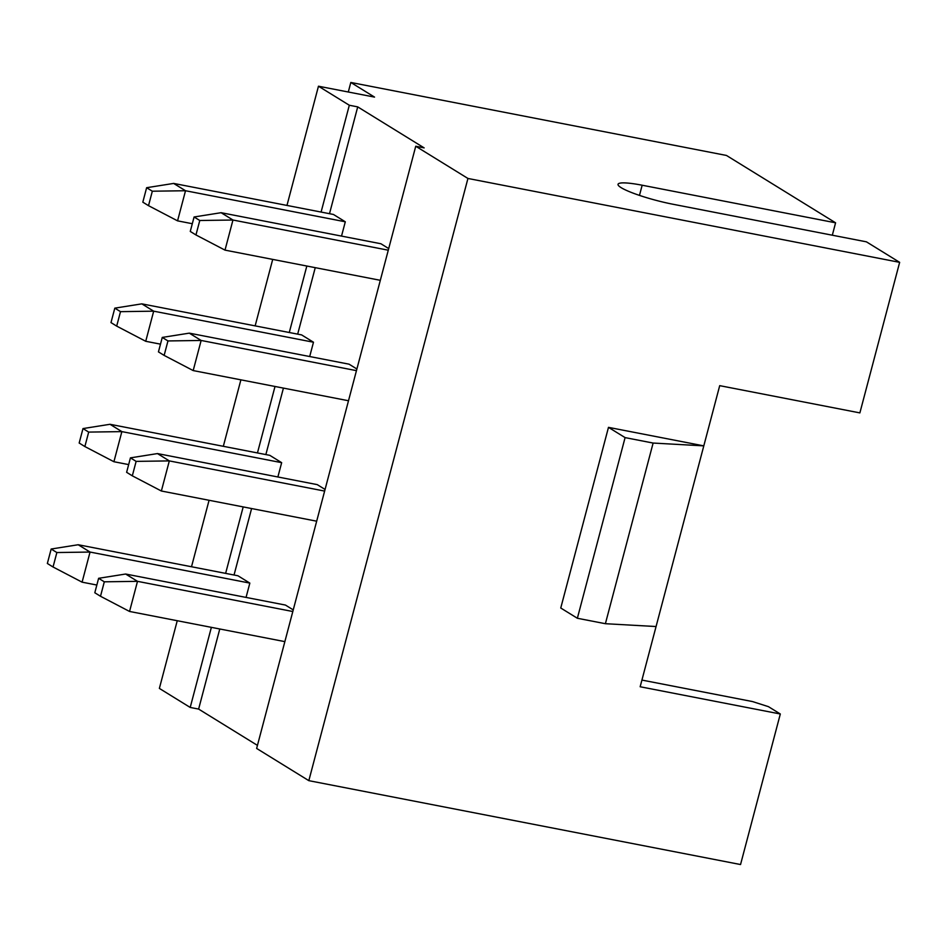 <?xml version="1.0" encoding="UTF-8"?>
<svg xmlns="http://www.w3.org/2000/svg" width="947" height="947" viewBox="0 0 947 947"><rect width="100%" height="100%" fill="white"/><g stroke="black" fill="none" stroke-linecap="round" stroke-linejoin="round"><path stroke-width="1.42" d="M348.295 92.013L350.816 82.46L374.538 97.103L318.464 86.213L286.965 205.44M272.712 259.395L255.145 325.875M240.893 379.842L223.326 446.309M209.074 500.276L191.507 566.756M177.243 620.723L159.368 688.41L190.205 707.445L211.37 627.352M318.464 86.213L349.313 105.247L357.717 106.881L424.149 147.886L415.745 146.24L467.936 178.462L308.829 780.659L256.637 748.438L415.745 146.24M225.623 573.385L243.19 506.905M257.454 452.938L275.009 386.471M289.273 332.504L306.828 266.024M321.092 212.069L349.313 105.247M257.442 745.384L198.621 709.078L190.205 707.445M308.829 780.659L740.542 864.54L780.316 713.991L640.16 686.753L719.708 385.654L859.876 412.892L899.65 262.343L467.936 178.462M350.816 82.46L726.456 155.45L835.585 222.805L832.318 235.211M899.65 262.343L866.434 241.84L673.009 204.256A40.899 5.812 -165.2 0 1 618.036 184.286A40.899 5.812 -165.2 0 1 642.161 185.221L835.585 222.805M641.924 680.076L752.498 701.561L768.455 706.663L780.316 713.991M608.483 427.357L703.799 445.871L653.122 443.054L625.091 437.609L608.483 427.357L560.754 608.01L577.362 618.261L605.393 623.706L653.122 443.054M656.07 626.535L605.393 623.706M246.054 597.415L249.842 583.103L237.969 575.776L78.187 544.738L90.048 552.054L82.093 582.168L96.843 585.033M249.842 583.103L90.048 552.054L56.867 552.539L53.044 566.993L47.35 563.477L51.174 549.023L56.867 552.539M357.717 106.881L329.497 213.702M315.244 267.67L297.678 334.137M283.425 388.104L265.858 454.572M251.594 508.539L234.039 575.018M219.775 628.986L198.621 709.078M281.661 462.669L121.867 431.619L88.687 432.092L84.863 446.546L79.169 443.03L82.993 428.577L110.006 424.292L269.8 455.341L281.661 462.669L277.873 476.98M313.481 342.222L153.686 311.172L120.506 311.658L116.682 326.111L110.988 322.596L114.812 308.142L141.825 303.857L301.62 334.907L313.481 342.222L309.693 356.534M345.3 221.787L185.517 190.738L152.325 191.211L148.513 205.665L142.819 202.161L146.631 187.707L173.644 183.422L333.439 214.46L345.3 221.787L341.524 236.099M292.812 611.513L137.504 581.34L104.312 581.813L100.5 596.267L94.807 592.763L98.618 578.309L125.631 574.024L285.426 605.062L293.25 609.892M324.632 491.079L169.324 460.905L136.131 461.378L132.32 475.832L126.626 472.316L130.437 457.863L157.462 453.577L317.245 484.627L325.07 489.457M356.463 370.644L201.143 340.458L167.962 340.944L164.139 355.397L158.445 351.882L162.268 337.428L189.282 333.143L349.064 364.181L356.889 369.01M388.282 250.197L232.962 220.024L199.781 220.497L195.958 234.951L190.264 231.435L194.088 216.981L221.101 212.696L380.895 243.746L388.708 248.576M110.006 424.292L121.867 431.619L113.912 461.722L128.662 464.598M82.993 428.577L88.687 432.092M113.912 461.722L84.863 446.546M141.825 303.857L153.686 311.172L145.731 341.287L160.481 344.152M114.812 308.142L120.506 311.658M145.731 341.287L116.682 326.111M173.644 183.422L185.517 190.738L177.562 220.852L192.312 223.717M146.631 187.707L152.325 191.211M177.562 220.852L148.513 205.665M125.631 574.024L137.504 581.34L129.55 611.454L284.858 641.628M98.618 578.309L104.312 581.813M129.55 611.454L100.5 596.267M157.462 453.577L169.324 460.905L161.369 491.008L316.677 521.193M130.437 457.863L136.131 461.378M161.369 491.008L132.32 475.832M189.282 333.143L201.143 340.458L193.188 370.573L348.508 400.747M162.268 337.428L167.962 340.944M193.188 370.573L164.139 355.397M221.101 212.696L232.962 220.024L225.007 250.126L380.327 280.312M194.088 216.981L199.781 220.497M225.007 250.126L195.958 234.951M51.174 549.023L78.187 544.738M82.093 582.168L53.044 566.993M625.091 437.609L577.362 618.261M639.474 195.402L642.161 185.221"/></g></svg>

